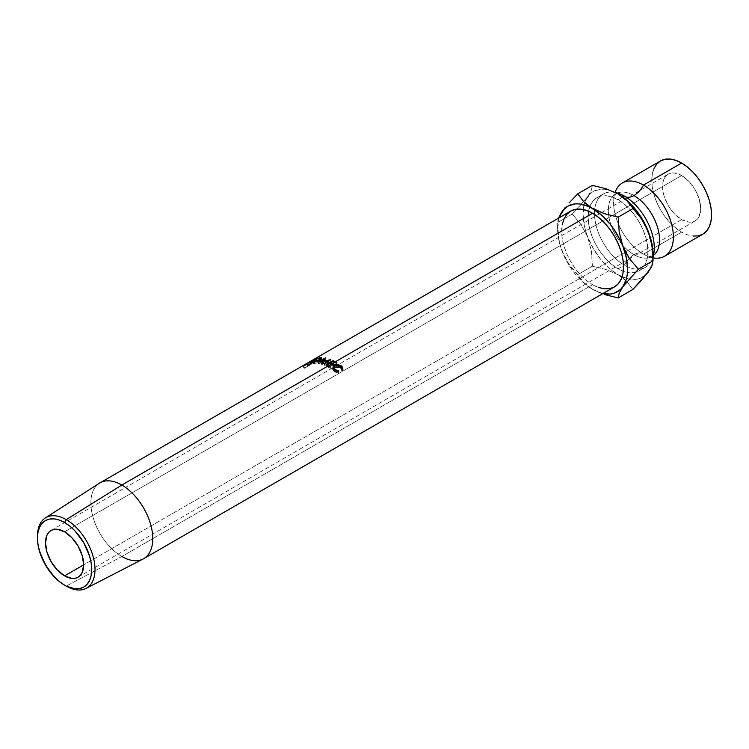 <?xml version="1.0" encoding="UTF-8"?>
<svg xmlns="http://www.w3.org/2000/svg" width="749" height="749" viewBox="0 0 749 749"><rect width="100%" height="100%" fill="white"/><g stroke="black" fill="none" stroke-linecap="round" stroke-linejoin="round"><path stroke-width="0.56" stroke-dasharray="3.75 2.81" d="M639.169 251.271L642.932 253.771A17.995 10.392 120 0 0 633.935 254.66A36.195 20.897 -120 0 0 654.298 254.772A36.195 20.897 60 0 1 633.935 254.66A17.995 10.392 -60 0 1 642.923 253.761C646.49 256.224 652.697 256.982 651.583 256.561L652.725 255.512C653.1 253.855 654.72 253.995 653.98 242.723M653.025 257.834A42.281 24.417 60 0 1 643.485 254.126A42.281 24.417 60 0 1 637.174 249.707A42.281 24.417 60 0 1 613.777 206.378M633.935 195.564A36.195 20.897 -120 0 0 613.571 195.452A36.195 20.897 -120 0 0 611.006 224.99A36.195 20.897 -120 0 0 633.935 254.66A36.195 20.897 60 0 1 611.006 224.99A36.195 20.897 60 0 1 613.571 195.452A36.195 20.897 60 0 1 633.935 195.564M333.23 362.507L326.498 366.392A41.513 23.968 60 0 1 328.586 367.516L329.27 367.113A41.513 23.968 -120 0 0 327.762 366.289L330.346 364.791A41.513 23.968 60 0 1 331.863 365.624L332.556 365.222A41.513 23.968 -120 0 0 331.039 364.398L333.108 363.199A41.513 23.968 60 0 1 334.625 364.023L335.318 363.63A41.513 23.968 -120 0 0 333.23 362.507L333.165 361.383L333.23 362.507A41.513 23.968 60 0 1 335.318 363.63A41.513 23.968 60 0 1 336.835 364.548L336.142 364.95L336.226 363.162L336.142 364.95L336.835 364.548L336.91 362.759L336.835 364.548A41.513 23.968 -120 0 0 335.318 363.63L334.625 364.023A41.513 23.968 60 0 1 336.142 364.95A41.513 23.968 60 0 0 334.625 364.023A41.513 23.968 60 0 0 333.108 363.199L331.039 364.398L330.992 363.293L331.039 364.398A41.513 23.968 60 0 1 332.556 365.222L331.863 365.624A41.513 23.968 60 0 1 333.38 366.542L334.073 366.139A41.513 23.968 -120 0 0 332.556 365.222A41.513 23.968 60 0 1 334.073 366.139L334.148 364.36L334.073 366.139L333.38 366.542L333.464 364.754L333.38 366.542A41.513 23.968 60 0 0 331.863 365.624A41.513 23.968 60 0 0 330.346 364.791L327.762 366.289L327.716 365.194L327.762 366.289A41.513 23.968 60 0 1 329.27 367.113L328.586 367.516A41.513 23.968 60 0 1 330.094 368.433L330.786 368.04A41.513 23.968 -120 0 0 329.27 367.113A41.513 23.968 60 0 1 330.786 368.04L330.871 366.252L330.786 368.04L330.094 368.433L330.178 366.645L330.094 368.433A41.513 23.968 60 0 0 328.586 367.516A41.513 23.968 60 0 0 326.498 366.392L333.23 362.507M681.646 219.607L83.663 564.849L681.646 219.607L674.343 213.708L671.048 209.767L668.155 205.357L664.017 195.817L662.931 191.061L662.931 182.456L664.017 178.955L665.786 176.165L668.155 174.189A26.992 15.579 -120 0 0 664.017 195.817A26.992 15.579 -120 0 0 681.646 219.607A26.992 15.579 -120 0 0 695.147 220.936L692.254 222.013L688.958 222.144L681.646 219.607M681.646 175.528A26.992 15.579 -120 0 0 668.155 174.189L671.048 173.122L674.343 172.991L681.646 175.528L688.958 181.427L695.147 189.778L699.285 199.309L700.736 208.587L699.285 216.18L697.516 218.97L695.147 220.936A26.992 15.579 -120 0 0 699.285 199.309A26.992 15.579 -120 0 0 681.646 175.528L611.942 215.778L681.646 175.528M64.573 531.79L611.933 215.778L64.573 531.79M99.355 483.236A43.76 25.269 -120 0 0 93.41 518.495A43.76 25.269 -120 0 0 121.834 556.507L592.59 284.714L121.834 556.507L66.23 586.111L121.834 556.507A43.76 25.269 -120 0 0 143.096 559.007M598.629 287.513L592.59 284.714A43.76 25.269 -120 0 0 614.47 286.886M660.506 160.951A42.281 24.417 -120 0 0 654.027 194.834A42.281 24.417 -120 0 0 681.646 232.087L643.485 254.126L681.646 232.087A42.281 24.417 -120 0 0 702.796 234.184M624.394 196.098A42.281 24.417 -120 0 0 594.5 213.362A42.281 24.417 -120 0 0 624.394 265.146A17.995 10.392 -60 0 1 633.935 254.66A17.995 10.392 120 0 0 624.394 265.146A42.281 24.417 -120 0 0 645.535 267.243A42.281 24.417 -120 0 0 653.025 257.113M622.794 197.015L618.037 199.768A42.281 24.417 60 0 1 645.657 237.03A42.281 24.417 60 0 1 639.178 270.913A42.281 24.417 60 0 1 635.152 272.486A42.281 24.417 60 0 1 623.271 271.307A42.281 24.417 60 0 1 618.037 268.816L624.394 265.146L618.037 268.816L612.205 264.79L606.596 259.585L601.419 253.415L596.897 246.505L593.171 239.118L590.409 231.553L588.714 224.101L588.134 217.032L588.714 210.628L590.409 205.132L593.171 200.76L596.897 197.67L601.419 195.995L606.596 195.789L612.205 197.062L618.037 199.768L623.87 203.803L629.478 208.999L634.646 215.178L639.178 222.088L642.895 229.466L645.657 237.03L647.361 244.492L647.932 251.561L647.361 257.956L645.657 263.451L642.895 267.824L639.178 270.913L634.646 272.589L629.478 272.795L623.87 271.522L618.037 268.816A42.281 24.417 60 0 1 588.602 211.246A42.281 24.417 60 0 1 589.744 206.799A42.281 24.417 60 0 1 596.897 197.67A42.281 24.417 60 0 1 618.037 199.768L622.794 197.015M650.357 268.414L652.725 259.594L653.025 254.491A49.481 28.565 -120 0 1 652.959 256.823A49.481 28.565 -120 0 1 648.334 271.99A49.481 28.565 -120 0 1 629.066 279.002A49.481 28.565 -120 0 1 622.101 276.765A49.481 28.565 -120 0 1 618.037 274.696L627.091 278.544L635.526 279.386L639.337 278.647L645.797 274.911M618.037 193.888L608.974 190.04L604.649 189.235L600.539 189.207L593.292 191.444L590.278 193.673L585.709 200.17L584.239 204.327L583.05 214.092L584.239 225.243L585.709 231.095L587.731 237.002L593.292 248.574L600.539 259.182L604.649 263.891L608.974 268.095L618.037 274.696L606.119 269.565L592.422 266.157L591.429 251.327L587.731 237.002A49.481 28.565 -120 0 0 618.037 274.696L606.119 269.565L592.422 266.157L591.429 251.327L587.731 237.002L581.037 224.503L572.217 214.092L587.731 196.603A49.481 28.565 -120 0 0 584.716 202.717A49.481 28.565 -120 0 0 583.284 209.533A49.481 28.565 -120 0 0 587.731 237.002L581.037 224.503L572.217 214.092L557.602 222.537L558.595 237.358L560.037 244.623L562.284 251.692L567.845 263.274L575.092 273.872L579.202 278.581L588.021 286.408L592.59 289.386L602.917 293.552A49.481 28.565 60 0 1 592.59 289.386L602.439 293.823L592.59 289.386A49.481 28.565 60 0 1 562.284 251.692A49.481 28.565 60 0 1 557.602 228.782L558.791 239.933L560.261 245.784L565.289 258.208L568.978 264.191L583.696 282.504L592.59 289.386L583.696 282.504L577.797 274.602L592.422 266.157L577.797 274.602L568.978 264.191L562.284 251.692L560.037 244.623L558.595 237.358L557.602 222.537L572.217 214.092L577.095 209.111L587.731 196.603L591.41 190.087L592.422 185.359L591.41 190.087L587.731 196.603A49.481 28.565 -120 0 1 617.85 193.785M635.152 272.486L634.646 272.589M615.481 192.521A42.281 24.417 -120 0 0 603.254 194A42.281 24.417 -120 0 0 594.669 209.72A42.281 24.417 -120 0 0 594.509 214.439A42.281 24.417 -120 0 0 623.468 264.594A42.281 24.417 -120 0 0 624.394 265.146A42.281 24.417 -120 0 0 654.102 243.846M643.485 254.126A42.281 24.417 60 0 1 615.107 192.334M654.027 168.403L652.323 173.899L651.752 180.303L652.323 187.372L654.027 194.834L656.789 202.389L660.506 209.776L665.037 216.686L670.205 222.856L675.813 228.061L681.646 232.087L687.479 234.793L693.097 236.066M622.906 277.963L618.037 274.696L626.932 281.587L622.906 277.963M632.821 289.479L626.932 281.587L632.821 289.479M559.157 217.753L557.602 228.782A49.481 28.565 60 0 1 559.157 217.753M570.71 211.087A43.76 25.269 -120 0 0 563.997 246.149A43.76 25.269 -120 0 0 592.59 284.714L586.551 280.547L580.747 275.155L575.401 268.769L570.71 261.616L566.862 253.986L563.997 246.149L562.237 238.435L561.647 231.123L562.237 224.494M558.604 217.8L557.602 222.537L558.604 217.8M121.834 556.507A43.76 25.269 60 0 1 93.241 517.943A43.76 25.269 60 0 1 99.954 482.88M316.293 360.737L315.31 361.168L314.224 359.202L315.31 361.168A41.513 23.968 -120 0 0 314.561 361.57A41.513 23.968 -120 0 0 314.393 361.673L307.661 365.559L306.884 363.405L307.661 365.559A41.513 23.968 60 0 1 308.064 365.325L306.95 363.368L308.064 365.325L311.172 363.527A41.513 23.968 60 0 1 311.509 363.349L310.414 361.383L311.509 363.349L310.161 364.379A41.513 23.968 60 0 1 310.723 364.201L309.758 362.179L310.723 364.201L312.024 363.096L310.966 361.121L312.024 363.096L310.723 364.201A41.513 23.968 60 0 0 310.161 364.379L311.509 363.349A41.513 23.968 60 0 0 311.172 363.527L308.064 365.325A41.513 23.968 60 0 0 307.83 365.456A41.513 23.968 60 0 0 307.661 365.559L314.393 361.673L313.26 359.735L314.393 361.673A41.513 23.968 60 0 1 315.31 361.168L316.293 360.737L315.273 358.743L316.49 360.718L315.591 361.374L314.617 359.361L315.591 361.374L312.024 363.096L312.698 362.797L311.369 360.924L306.753 364.061A43.76 25.269 -120 0 0 306.472 364.351L303.364 366.139A43.76 25.269 -120 0 0 303.017 366.514L309.758 362.628A43.76 25.269 60 0 1 310.517 361.833L311.369 361.046L310.517 361.833L311.799 363.668L316.106 361.055L315.488 358.724M37.45 536.256A40.699 23.5 -120 0 0 66.23 586.111A40.699 23.5 60 0 1 37.459 537.23M311.369 361.046L312.595 362.919L311.687 363.293L310.507 361.383L311.369 361.046L310.507 361.383L311.687 363.293L309.15 364.922L307.923 363.04L310.507 361.383M307.923 363.04L309.15 364.922L308.036 365.887L306.753 364.061L307.923 363.04M311.481 360.896L312.689 362.797L308.036 365.887A41.513 23.968 60 0 0 307.773 366.158L304.665 367.956L307.773 366.158L306.472 364.351L307.773 366.158A41.513 23.968 60 0 1 308.036 365.887L306.753 364.061M312.595 362.919L311.799 363.668A41.513 23.968 -120 0 0 311.069 364.417A41.513 23.968 60 0 1 311.799 363.668L310.517 361.833A43.76 25.269 -120 0 0 309.758 362.628L311.069 364.417L304.337 368.311L311.069 364.417L309.758 362.628L303.017 366.514L304.337 368.311A41.513 23.968 60 0 1 304.665 367.956L303.364 366.139A43.76 25.269 -120 0 0 303.017 366.514L304.337 368.311A41.513 23.968 60 0 1 304.665 367.956L303.364 366.139M309.506 364.772L308.457 365.765L310.704 364.463A41.513 23.968 60 0 1 311.397 363.78L309.506 364.772M311.303 363.574L310.105 361.683L307.848 363.265L309.112 365.119L311.397 363.78L310.142 361.936A43.76 25.269 -120 0 0 309.412 362.656L310.704 364.463L308.457 365.765L309.112 365.119L307.848 363.265L307.165 363.948L308.457 365.765L307.165 363.948L309.412 362.656L310.704 364.463A41.513 23.968 60 0 1 311.397 363.78L310.105 361.683L311.397 363.78M310.142 361.936L310.685 361.421L310.142 361.936A43.76 25.269 -120 0 0 309.412 362.656L307.165 363.948L310.105 361.683M320.132 359.623L320.741 361.664L314.187 363.649L313.419 361.598L314.187 363.649L313.148 363.49L314.852 362.057L313.925 360.026L314.852 362.057L321.218 359.567L320.441 357.516L321.218 359.567L322.351 359.904L320.741 361.664L320.132 359.623M321.742 359.567L318.147 360.428L313.166 363.312L314.823 363.583L319.158 362.432L321.892 360.849L322.36 360.138L321.742 359.567M314.805 362.263L319.42 360.166L321.499 360.4L317.417 362.759L314.149 363.218L314.805 362.263M314.421 359.913L315.32 361.945C313.709 362.881 313.55 363.321 314.852 363.246L314.084 361.196L314.852 363.246L320.216 361.617L319.58 359.567L320.216 361.617L321.48 360.26L320.553 359.96L319.776 357.91L320.553 359.96L315.32 361.945L314.421 359.913M313.129 361.046L313.99 363.106L314.852 363.246M309.168 362.376L310.161 364.379L309.168 362.376M310.058 361.58L311.172 363.527L310.058 361.58M313.176 362.488L314.103 361.833A41.513 23.968 60 0 1 314.983 361.392L313.176 362.488M314.149 359.511L314.983 361.392A41.513 23.968 60 0 0 314.103 361.833L312.998 359.885L314.103 361.833L311.865 363.134L310.751 361.177L311.865 363.134L312.707 362.703L311.64 360.728L312.707 362.703L315.142 361.524L314.149 359.511L312.726 360.241M314.983 361.392L313.915 359.417L315.142 361.524M324.261 361.112L323.765 359.08L324.261 361.112L318.831 363.808L318.297 361.776L318.831 363.808L324.261 361.112L321.63 364.463L324.261 361.112M321.255 362.46L321.63 364.463A41.513 23.968 60 0 1 321.752 364.501L321.387 362.507L321.752 364.501L328.858 362.497L321.752 364.501A41.513 23.968 60 0 0 321.63 364.463L321.255 362.46M328.614 360.541L328.858 362.497L328.614 360.541M324.411 363.593L324.626 365.54L328.858 362.497L324.626 365.54A41.513 23.968 60 0 1 325.197 365.784L325.01 363.855L325.197 365.784L331.086 361.542L325.197 365.784A41.513 23.968 60 0 0 324.626 365.54L324.411 363.593M330.852 359.586L331.086 361.542L330.852 359.586M330.768 359.557L331.002 361.505A41.513 23.968 60 0 1 331.086 361.542A41.513 23.968 -120 0 0 331.002 361.505L330.768 359.557M322.519 361.786L322.894 363.789L331.002 361.505L322.894 363.789L322.519 361.786M325.375 357.947L325.89 359.979L322.894 363.789L325.89 359.979L325.375 357.947M325.3 357.928L325.815 359.969A41.513 23.968 60 0 1 325.89 359.979A41.513 23.968 -120 0 0 325.815 359.969L325.3 357.928M317.726 361.683L318.288 363.724L325.815 359.969L318.288 363.724A41.513 23.968 60 0 1 318.831 363.808A41.513 23.968 60 0 0 318.288 363.724L317.726 361.683M333.033 361.318L333.108 363.199L333.033 361.318M330.272 362.909L330.346 364.791L330.272 362.909M326.386 364.501L326.498 366.392L326.386 364.501M342.415 369.004L342.518 370.643L341.628 370.437L342.059 368.92L341.628 370.437L340.495 367.862L340.804 366.242L340.495 367.862L334.85 367.422L335 365.681L334.85 367.422L333.633 368.976M332.893 367.225L332.771 369.772L334.148 371.588L337.116 372.974L338.258 373.105L338.173 372.431L335.178 371.429L333.623 369.163L334.84 371.186L335.149 369.557L334.84 371.186L338.173 372.431L338.604 370.914L338.258 373.105L338.717 371.607L338.258 373.105L334.148 371.588L334.466 369.959L334.148 371.588L332.725 368.939L333.015 368.18M333.82 367.328L334.447 365.24L334.316 367.001L341.226 367.487L341.535 365.868L341.226 367.487L342.096 368.414M333.623 369.21L334.85 367.422L337.724 366.813L340.804 368.134L341.628 370.437L342.518 370.643L342.976 369.145L342.518 370.643L341.703 367.928L337.846 366.242L333.717 367.413M333.23 367.871L332.725 368.939M342.49 369.201L342.003 368.293M613.899 207.501C613.159 196.229 614.77 196.369 615.154 194.712L616.296 193.663C615.182 193.242 621.38 194 624.938 196.453L628.711 198.953M51.082 530.461L668.155 174.189M645.535 267.243L639.178 270.913M603.254 194L596.897 197.67M557.602 228.782L557.602 222.537M78.074 577.207L695.147 220.936M310.685 361.402L311.902 363.293M313.148 363.49L312.277 361.43M321.686 357.891L322.351 359.904M321.48 360.26L320.806 358.237M314.561 361.57L307.83 365.456M314.655 359.146L315.666 361.14M66.23 586.111L64.573 585.156"/><path stroke-width="1.12" d="M615.069 192.437A42.281 24.417 60 0 1 643.485 185.078A17.995 10.392 -60 0 1 633.935 195.564A36.195 20.897 60 0 1 656.873 225.234A36.195 20.897 60 0 1 654.298 254.772A36.195 20.897 -120 0 0 656.873 225.234A36.195 20.897 -120 0 0 633.935 195.564A17.995 10.392 120 0 0 643.485 185.078A42.281 24.417 60 0 1 672.705 229.203A42.281 24.417 60 0 1 655.796 258.171M37.459 537.23A40.699 23.5 60 0 1 45.324 517.962A40.699 23.5 60 0 1 66.23 519.637L64.573 522.512A38.358 22.152 60 0 1 91.706 569.493A38.358 22.152 60 0 1 64.573 585.156L66.23 586.111A40.699 23.5 -120 0 0 95.011 569.493A40.699 23.5 -120 0 0 66.23 519.637A40.699 23.5 60 0 1 92.97 556.02A40.699 23.5 60 0 1 86.013 588.433A40.699 23.5 60 0 1 66.23 586.111L74.956 588.761L79.647 588.574L83.757 587.057L87.127 584.257L89.637 580.288L91.181 575.298L91.706 569.493L91.181 563.079L89.637 556.31L83.757 542.753L74.956 530.882L69.872 526.163L64.573 522.512L59.283 520.059L54.2 518.898L49.509 519.085L45.399 520.611L42.019 523.411L39.519 527.371L37.974 532.361L37.45 538.166L37.974 544.579L39.519 551.348L45.399 564.905L54.2 576.777L59.283 581.496L64.573 585.156A38.358 22.152 60 0 1 37.45 538.166A38.358 22.152 60 0 1 64.573 522.512L66.23 519.637L121.834 485.043L66.23 519.637A40.699 23.5 -120 0 0 37.45 536.256L37.45 538.166M64.573 575.869A26.992 15.579 60 0 1 46.944 552.088A26.992 15.579 60 0 1 51.082 530.461A26.992 15.579 60 0 1 64.573 531.79L71.876 537.688L78.074 546.04L82.212 555.58L83.663 564.849L64.573 575.869L57.27 569.97L51.082 561.619L46.944 552.088L45.492 542.81L46.944 535.217L48.704 532.427L51.082 530.461L53.975 529.384L57.27 529.253L64.573 531.79A26.992 15.579 60 0 1 82.212 555.58A26.992 15.579 60 0 1 78.074 577.207L75.181 578.275L71.876 578.406L64.573 575.869L83.663 564.849L82.212 572.442L80.443 575.232L78.074 577.207A26.992 15.579 60 0 1 64.573 575.869M86.013 588.433L143.096 559.007A43.76 25.269 -120 0 0 150.577 524.15A43.76 25.269 -120 0 0 121.834 485.043A43.76 25.269 60 0 1 150.418 523.607A43.76 25.269 60 0 1 143.714 558.67A43.76 25.269 60 0 1 121.834 556.507M328.586 365.681L121.834 485.043L328.586 365.681A43.76 25.269 -120 0 0 326.386 364.501L333.118 360.615A43.76 25.269 60 0 1 335.318 361.795A43.76 25.269 60 0 1 336.91 362.759L336.226 363.162A43.76 25.269 -120 0 0 334.625 362.188L332.556 363.387A43.76 25.269 60 0 1 334.148 364.36L333.464 364.754A43.76 25.269 -120 0 0 331.863 363.78L329.27 365.278A43.76 25.269 60 0 1 330.871 366.252L330.178 366.645A43.76 25.269 -120 0 0 328.586 365.681A43.76 25.269 -120 0 0 326.386 364.501L333.118 360.615L333.165 361.383L333.118 360.615A43.76 25.269 -120 0 1 335.318 361.795L592.59 213.259L335.318 361.795A43.76 25.269 -120 0 1 336.91 362.759L336.226 363.162A43.76 25.269 -120 0 0 334.625 362.188A43.76 25.269 -120 0 0 333.033 361.318L330.955 362.516A43.76 25.269 60 0 1 332.556 363.387L334.625 362.188A43.76 25.269 -120 0 0 333.033 361.318L330.955 362.516L330.992 363.293L330.955 362.516A43.76 25.269 -120 0 1 332.556 363.387A43.76 25.269 -120 0 1 334.148 364.36L333.464 364.754A43.76 25.269 -120 0 0 331.863 363.78A43.76 25.269 -120 0 0 330.272 362.909L327.678 364.407A43.76 25.269 60 0 1 329.27 365.278L331.863 363.78A43.76 25.269 -120 0 0 330.272 362.909L327.678 364.407L327.716 365.194L327.678 364.407A43.76 25.269 -120 0 1 329.27 365.278A43.76 25.269 -120 0 1 330.871 366.252L330.178 366.645A43.76 25.269 -120 0 0 328.586 365.681M143.714 558.67L614.47 286.886A43.76 25.269 -120 0 0 621.174 251.814A43.76 25.269 -120 0 0 592.59 213.259L598.629 217.425L604.434 222.809L609.78 229.203L614.47 236.356L618.318 243.987L621.174 251.814L622.934 259.538L623.533 266.85L622.934 273.479L621.174 279.162L618.318 283.693L614.47 286.886L609.78 288.618L604.434 288.833L598.629 287.513M342.976 369.145L342.059 368.92L341.853 367.497L340.186 365.821L337.921 365.109L335.627 365.39L333.829 367.506L335.505 369.828L338.604 370.914L338.717 371.607L337.546 371.448L334.466 369.959L332.893 367.216L334.447 365.24L338.024 364.52L341.937 366.233L342.976 369.145L341.535 365.868L334.447 365.24L332.893 367.216L334.466 369.959L338.717 371.607L338.604 370.914L335.149 369.557L333.829 367.197L335 365.681L340.804 366.242L342.059 368.92L342.976 369.145M693.097 236.066L698.265 235.86L702.796 234.184A42.281 24.417 -120 0 0 709.275 200.301A42.281 24.417 -120 0 0 681.646 163.039L643.485 185.078A42.281 24.417 60 0 1 671.104 222.341A42.281 24.417 60 0 1 664.625 256.224A42.281 24.417 60 0 1 653.025 257.834M633.935 195.564A17.995 10.392 -60 0 1 625.368 196.678A17.995 10.392 120 0 0 633.935 195.564M653.025 257.113A42.281 24.417 -120 0 0 624.394 196.098L622.794 197.015L624.394 196.098A42.281 24.417 -120 0 0 615.481 192.521M645.797 274.911L650.357 268.414M653.025 254.491L653.025 260.746L638.401 269.191L629.628 258.854L622.887 246.281A49.481 28.565 60 0 1 622.887 286.68L638.401 269.191L653.025 260.746L652.014 245.822L648.334 231.591A49.481 28.565 -120 0 0 618.037 193.888L626.922 200.769L641.593 219.017L645.282 224.981L650.563 238.547L652.014 245.822L653.025 260.746L652.033 265.446L648.334 271.99L632.821 289.479L618.206 297.924L604.499 294.516L618.206 297.924L619.198 293.224L622.887 286.68A49.481 28.565 60 0 1 602.917 293.552L610.079 294.076L613.89 293.336L620.35 289.61L622.887 286.68L626.389 278.956L627.278 274.284L627.578 269.191L626.389 258.04L622.887 246.281L620.35 240.42L613.89 229.231L610.079 224.101L601.644 215.188L587.75 205.338L583.705 201.706L577.797 193.794L592.422 185.359L606.11 188.757L618.037 193.888L626.922 200.769L641.593 219.017L648.334 231.591A49.481 28.565 -120 0 1 653.025 254.491L652.725 249.052L650.357 237.499L645.797 225.73L642.773 220.009L639.337 214.542L631.426 204.702L622.597 196.875L617.775 193.738M654.102 243.846A42.281 24.417 -120 0 0 630.705 200.517A42.281 24.417 -120 0 0 624.394 196.098M615.107 192.334A42.281 24.417 60 0 1 622.335 182.981A42.281 24.417 60 0 1 643.485 185.078L681.646 163.039A42.281 24.417 -120 0 0 660.506 160.951L656.789 164.031L654.027 168.403M664.625 256.224L702.796 234.184L706.513 231.104L709.275 226.722L710.979 221.236L711.55 214.832L710.979 207.763L709.275 200.301L706.513 192.736L702.796 185.359L698.265 178.449L693.097 172.27L687.479 167.074L681.646 163.039L675.813 160.333L670.205 159.06L665.037 159.265L660.506 160.951L622.335 182.981M653.025 260.746L652.033 265.446L650.591 268.442L641.64 280.238L632.821 289.479L618.206 297.924L619.198 293.224L622.887 286.68L638.401 269.191L629.628 258.854L625.949 252.89L622.887 246.281L619.208 232.04L618.206 217.126L632.821 208.681L618.206 217.126L604.518 213.718L588.021 206.293L579.202 203.925L575.092 203.897L567.845 206.134L562.284 211.293A49.481 28.565 60 0 1 592.59 208.587A49.481 28.565 60 0 1 622.887 246.281L619.208 232.04L618.206 217.126L604.518 213.718L592.59 208.587L583.705 201.706L577.797 193.794L592.422 185.359L606.11 188.757L618.037 193.888A49.481 28.565 -120 0 0 617.85 193.785M562.284 211.293L559.157 217.753A49.481 28.565 60 0 1 562.284 211.293L558.473 218.156L565.345 207.286L562.284 211.293M562.237 224.494L563.997 218.811L566.862 214.28L570.71 211.087L575.401 209.355L580.747 209.14L586.551 210.46L592.59 213.259A43.76 25.269 -120 0 0 570.71 211.087L313.438 359.623A43.76 25.269 60 0 1 314.224 359.202L309.758 362.179A43.76 25.269 -120 0 0 309.168 362.376L310.414 361.383A43.76 25.269 -120 0 0 310.058 361.58L306.95 363.368A43.76 25.269 -120 0 0 306.706 363.508A43.76 25.269 -120 0 0 306.528 363.611A43.76 25.269 -120 0 1 306.95 363.368L310.058 361.58A43.76 25.269 -120 0 1 310.414 361.383L309.168 362.376A43.76 25.269 -120 0 1 309.758 362.179L314.224 359.202A43.76 25.269 -120 0 0 313.26 359.726A43.76 25.269 60 0 1 313.438 359.623M569.034 202.988L577.797 193.794L569.034 202.988M306.706 363.508L99.954 482.88A43.76 25.269 60 0 1 121.834 485.043A43.76 25.269 -120 0 0 99.355 483.236L45.324 517.962M321.387 362.507A43.76 25.269 -120 0 0 321.255 362.46L323.765 359.08L318.297 361.776A43.76 25.269 -120 0 0 317.726 361.683L325.3 357.928A43.76 25.269 60 0 1 325.375 357.947L322.519 361.786L330.768 359.557A43.76 25.269 60 0 1 330.852 359.586L325.01 363.855A43.76 25.269 -120 0 0 324.411 363.593L328.614 360.541L321.387 362.507A43.76 25.269 -120 0 0 321.255 362.46L323.765 359.08L323.942 359.82L323.765 359.08L318.297 361.776A43.76 25.269 -120 0 0 317.726 361.683L325.3 357.928A43.76 25.269 -120 0 1 325.375 357.947L322.594 362.16L330.768 359.557A43.76 25.269 -120 0 1 330.852 359.586L325.01 363.855A43.76 25.269 -120 0 0 324.411 363.593L328.614 360.541L328.689 361.168L328.614 360.541L321.387 362.507M306.884 363.405L313.26 359.726L306.884 363.405M320.469 359.417L314.87 361.411L312.286 361.28L319.776 357.601L321.705 358.088L320.469 359.417M306.753 364.061A43.76 25.269 -120 0 0 306.472 364.351L303.364 366.139M313.419 361.598L320.132 359.623L321.686 357.882L320.441 357.516L313.925 360.026L312.277 361.43L313.419 361.598M320.647 358.041L320.441 357.516L320.647 358.041M314.084 361.196L318.269 360.203L320.815 358.35L319.776 357.91L316.331 358.949L313.503 360.512L313.325 361.168L314.084 361.196C312.67 361.29 312.782 360.859 314.421 359.913L319.776 357.91L320.806 358.228L319.673 359.866L314.206 361.514L313.129 361.046L313.363 361.598M314.617 359.361L315.273 358.743M312.726 360.241L313.915 359.417A43.76 25.269 -120 0 0 312.998 359.885A43.76 25.269 -120 0 1 313.915 359.417L313.915 359.417M333.839 367.197L333.623 369.163M334.84 371.186L335.149 369.557L334.84 371.186M338.173 372.431L338.604 370.914L338.173 372.431M332.725 368.939L334.316 367.001L334.447 365.24L334.316 367.001L332.902 368.386M341.226 367.487L341.535 365.868L341.226 367.487M342.096 368.414L342.415 369.004M333.623 369.21L334.316 367.787M342.49 369.201L342.003 368.293M321.059 358.996L320.806 358.237"/></g></svg>
